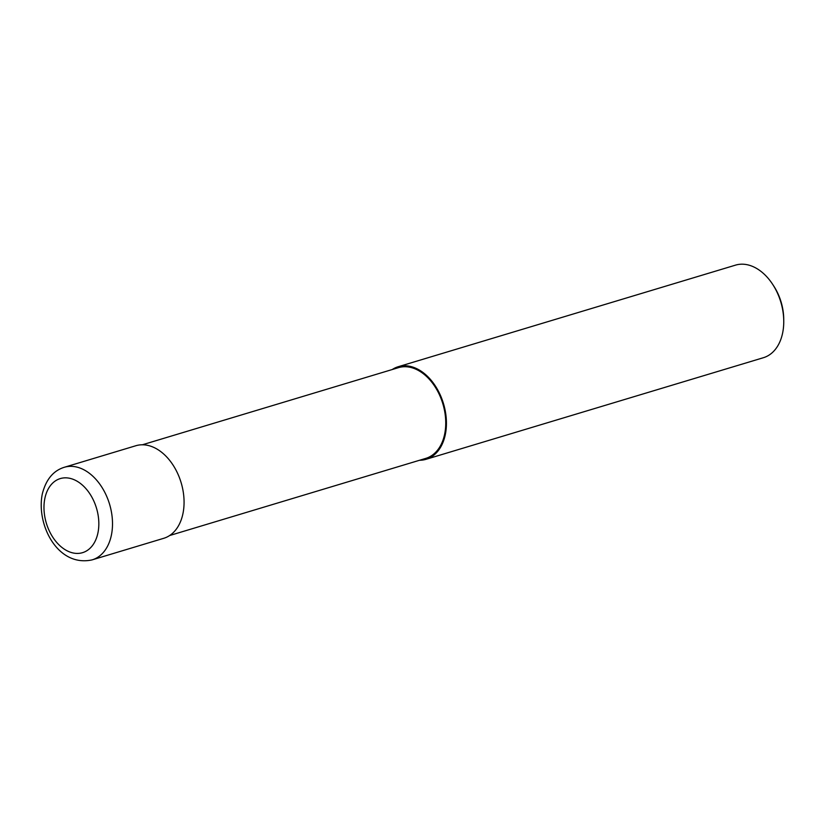 <?xml version="1.0" encoding="UTF-8"?>
<svg xmlns="http://www.w3.org/2000/svg" width="825" height="825" viewBox="0 0 825 825"><rect width="100%" height="100%" fill="white"/><g stroke="black" fill="none" stroke-linecap="round" stroke-linejoin="round"><path stroke-width="1.24" d="M92.163 559.866L163.711 538.312A48.345 32.722 -106.8 0 0 183.975 498.785A48.345 32.722 -106.8 0 0 158.947 450.306A48.345 32.722 -106.8 0 0 135.836 445.737L64.278 467.29C53.326 470.683 46.004 479.511 42.343 493.773C35.908 524.391 57.564 567.538 92.163 559.866A48.345 32.722 -106.8 0 0 111.262 535.734A48.345 32.722 -106.8 0 0 87.388 471.859A48.345 32.722 -106.8 0 0 64.278 467.29M169.672 535.518L425.793 458.38A47.376 32.072 -106.8 0 0 445.655 419.636A47.376 32.072 -106.8 0 0 421.121 372.127A47.376 32.072 -106.8 0 0 398.475 367.651L142.343 444.788M419.564 460.257A48.345 32.722 -106.8 0 0 426.071 459.298L763.403 357.71A48.345 32.722 -106.8 0 0 783.75 320.935A48.345 32.722 -106.8 0 0 772.798 284.553A48.345 32.722 -106.8 0 0 758.629 269.703A48.345 32.722 -106.8 0 0 735.518 265.134L398.197 366.723A48.345 32.722 -106.8 0 0 392.236 369.528M426.071 459.298A48.345 32.722 -106.8 0 0 446.335 419.77A48.345 32.722 -106.8 0 0 421.307 371.291A48.345 32.722 -106.8 0 0 398.197 366.723M783.75 320.935L783.729 318.955A43.508 29.452 -106.8 0 0 773.871 286.213L772.798 284.553M421.307 371.291L421.121 372.127M78.746 482.254A38.672 26.173 -106.8 0 0 44.973 497.898A38.672 26.173 -106.8 0 0 64.061 549.007A38.672 26.173 -106.8 0 0 97.835 533.363A38.672 26.173 -106.8 0 0 78.746 482.254"/></g></svg>

